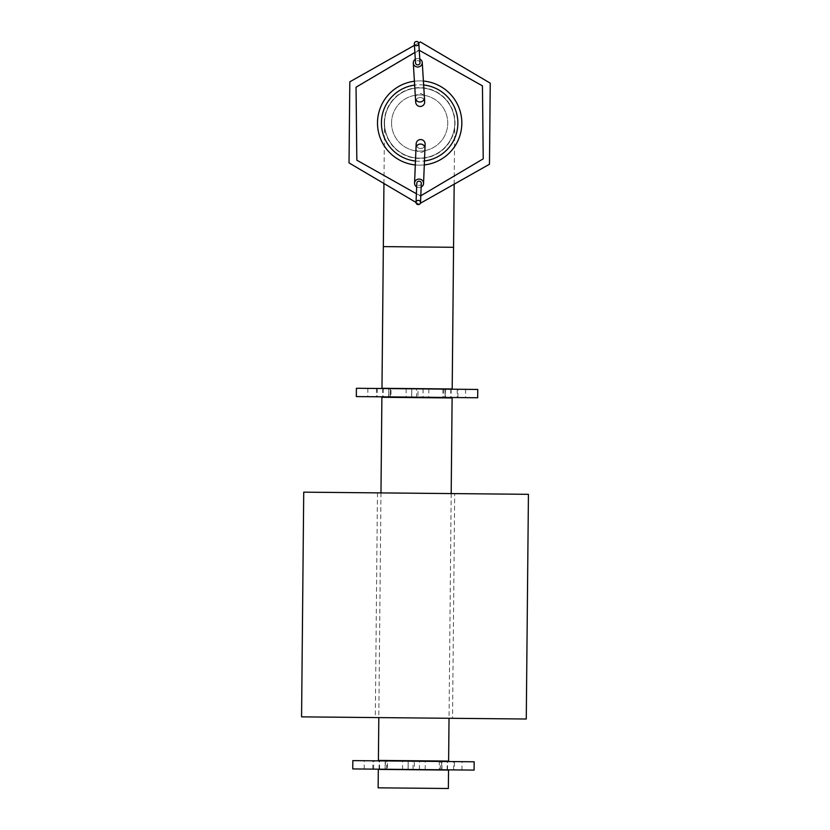 <?xml version="1.0" encoding="UTF-8"?>
<svg xmlns="http://www.w3.org/2000/svg" width="830" height="830" viewBox="0 0 830 830"><rect width="100%" height="100%" fill="white"/><g stroke="black" fill="none" stroke-linecap="round" stroke-linejoin="round"><path stroke-width="0.62" stroke-dasharray="4.15 3.11" d="M414.44 45.328L418.704 42.911M420.385 203.257L418.86 204.118L349.025 162.898L349.814 81.817L420.416 41.946L490.25 83.166L489.472 164.247L418.86 204.118L416.038 202.447M391.553 123.027A28.085 28.085 0 0 1 419.638 94.942A28.085 28.085 0 0 1 447.733 123.027A28.085 28.085 0 0 1 419.638 151.122A28.085 28.085 0 0 1 391.553 123.027A28.085 28.085 0 0 1 419.638 94.942A28.085 28.085 0 0 1 447.733 123.027A28.085 28.085 0 0 1 419.638 151.122A28.085 28.085 0 0 1 391.553 123.027M384.529 123.027A35.109 35.109 0 0 1 419.638 87.918A35.109 35.109 0 0 1 454.757 123.027A35.109 35.109 0 0 1 419.638 158.146A35.109 35.109 0 0 1 384.529 123.027A35.109 35.109 0 0 1 419.638 87.918A35.109 35.109 0 0 1 454.757 123.027A35.109 35.109 0 0 1 419.638 158.146A35.109 35.109 0 0 1 384.529 122.695A35.109 35.109 0 0 1 419.98 87.918A35.109 35.109 0 0 1 454.757 123.027A35.109 35.109 0 0 1 419.638 158.146A35.109 35.109 0 0 1 384.529 123.027A35.109 35.109 0 0 1 419.638 87.918A35.109 35.109 0 0 1 454.757 123.027A35.109 35.109 0 0 1 454.747 123.369A35.109 35.109 0 0 1 419.306 158.136A35.109 35.109 0 0 1 384.529 123.027M454.695 493.601L377.463 492.864L454.695 493.601L452.537 718.313L375.305 717.566L452.537 718.313M377.463 492.864L375.305 717.566M303.728 492.159L528.43 494.317M301.57 716.861L526.272 719.019M416.629 146.08A4.492 4.492 0 0 0 425.136 144.244A4.492 4.492 0 0 1 420.468 148.549A4.492 4.492 0 0 1 416.152 143.881A4.492 4.492 0 0 0 420.468 148.549M416.141 100.046A4.492 4.492 0 0 1 424.68 101.706A4.492 4.492 0 0 0 419.918 97.494A4.492 4.492 0 0 0 415.706 101.976A4.492 4.492 0 0 1 419.918 97.494M384.249 123.027A35.389 35.389 0 0 1 419.638 87.638A35.389 35.389 0 0 1 455.037 123.027A35.389 35.389 0 0 1 419.638 158.426A35.389 35.389 0 0 1 384.249 123.027M461.771 123.027A42.133 42.133 0 0 0 419.638 80.894A42.133 42.133 0 0 0 377.505 123.027A42.133 42.133 0 0 1 419.638 80.894A42.133 42.133 0 0 1 461.771 123.027A42.133 42.133 0 0 0 419.638 80.894A42.133 42.133 0 0 0 377.505 123.027A42.133 42.133 0 0 0 419.638 165.16A42.133 42.133 0 0 0 461.771 123.027A42.133 42.133 0 0 1 419.638 165.16A42.133 42.133 0 0 1 377.505 123.027A42.133 42.133 0 0 0 419.638 165.16A42.133 42.133 0 0 0 461.771 123.027M423.653 85.002A38.242 38.242 0 0 0 414.647 85.117M414.409 81.226A42.133 42.133 0 0 1 423.404 81.06M421.308 183.388A2.251 2.117 2.3 0 1 419.057 185.412A2.251 2.117 2.3 0 1 416.816 183.202M416.66 186.864A4.492 4.223 -177.7 0 0 421.152 187.041M420.011 62.655A2.251 2.117 -3.5 0 0 417.77 60.673A2.251 2.117 -3.5 0 0 415.529 62.924M415.301 59.283A4.492 4.223 176.5 0 1 419.783 59.003M415.457 161.041A38.242 38.242 0 0 0 424.462 160.968M416.39 193.732L420.8 195.776M419.243 50.277L356.049 87.212L356.827 160.19L420.416 196.005L483.226 158.841L482.448 85.864L418.86 50.059L414.876 52.415M424.296 164.911A42.133 42.133 0 0 1 415.301 164.942M457.942 397.57L458.025 389.249L418.019 388.865L417.936 397.186L477.675 397.757M458.025 389.249L443.905 389.114L445.399 389.135L445.316 397.446M445.399 389.135L477.748 389.446M390.453 388.606L388.762 388.585L390.453 388.606L390.37 396.916L376.405 396.782L406.098 397.072L416.619 397.165L416.691 388.855L418.019 388.865M356.412 388.274L391.023 388.606L390.94 396.927L388.689 396.896L390.37 396.916M391.023 388.606L411.794 388.803L411.721 397.124L411.742 388.803L416.691 388.855M356.329 396.584L390.94 396.927M442.919 389.104L442.836 397.425M417.936 397.186L416.619 397.165M380.97 492.896L378.812 717.608M451.188 493.57L449.03 718.282M445.088 397.892L388.907 397.352L445.088 397.892M445.088 397.446L445.171 389.125M445.171 388.907L389 388.367L445.171 388.907M388.917 396.906L389 388.585M385.421 760.477L441.591 761.017L385.421 760.477M441.591 761.463L441.508 769.784M385.338 769.462L441.508 770.001L385.338 769.462M385.411 760.923L385.338 769.244M378.314 769.4L448.532 770.074M378.138 787.826L448.356 788.5M378.397 760.415L448.615 761.089M381.976 388.295L452.194 388.969M381.893 397.28L452.111 397.964M419.409 769.566L419.492 761.255L414.429 761.203L414.357 769.524L454.363 769.908L454.446 761.587L439.34 761.442L474.169 761.784M454.363 769.908L440.242 769.773L441.736 769.784L441.809 761.473M441.736 769.784L439.257 769.763L439.34 761.442M352.75 768.933L387.361 769.265L387.444 760.944L372.909 760.809L408.163 761.141L413.112 761.193L413.029 769.503L414.357 769.524M352.833 760.612L387.444 760.944M387.361 769.265L408.142 769.462L408.215 761.152L408.09 769.462L413.029 769.503M386.79 769.254L386.863 760.944L385.182 760.923L386.863 760.944M439.257 769.763L474.096 770.095M419.492 761.255L454.446 761.587M414.429 761.203L413.112 761.193M415.986 148.103A4.492 4.223 -177.7 0 0 420.478 152.502A4.492 4.223 -177.7 0 0 424.97 148.466M415.446 98.044A4.492 4.223 176.5 0 1 419.939 93.541A4.492 4.223 176.5 0 1 424.421 97.484M457.257 389.249L457.174 397.56M443.988 389.114L443.905 397.435M465.609 389.322L465.537 397.643M390.349 388.606L390.276 396.916M406.181 388.751L406.098 397.072M411.742 388.803L411.67 397.124L411.742 388.803M377.318 388.471L377.235 396.792M383.221 388.533L383.138 396.844M388.762 388.585L388.689 396.896L388.772 388.585M382.713 388.523L382.63 396.844M367.856 388.388L367.783 396.699M450.804 389.187L450.721 397.497M445.617 389.135L445.534 397.446M451.167 389.187L451.084 397.497M428.83 388.969L428.747 397.29M423.124 388.917L423.041 397.228M423.072 388.917L422.989 397.228M383.336 246.614L453.564 247.288M419.98 87.918A35.109 35.109 0 0 1 454.757 123.027A35.109 35.109 0 0 1 454.747 123.369A35.109 35.109 0 0 1 419.306 158.136M447.505 769.835L447.588 761.525M364.194 769.037L364.277 760.726M385.11 769.244L385.182 760.923L385.11 769.244M408.09 769.462L408.163 761.141L408.09 769.462M402.519 769.41L402.602 761.089M373.656 769.13L373.739 760.82M379.559 769.182L379.632 760.871M386.697 769.254L386.77 760.944M379.051 769.182L379.134 760.871M461.957 769.981L462.03 761.66M447.142 769.835L447.225 761.525M440.325 769.773L440.408 761.452M441.954 769.784L442.037 761.473M453.595 769.898L453.678 761.587M425.168 769.628L425.251 761.307M419.461 769.566L419.544 761.255M376.488 388.471L376.405 396.782M443.905 389.114L443.822 397.435M383.948 183.503L384.529 122.695M454.166 184.177L454.747 123.369M372.826 769.12L372.909 760.809M440.242 769.773L440.315 761.452"/><path stroke-width="1.25" d="M416.038 202.447L349.025 162.898L349.814 81.817L414.44 45.328M418.704 42.911L420.416 41.946L490.25 83.166L489.472 164.247L420.385 203.257M528.43 494.317L303.728 492.159L301.57 716.861L526.272 719.019L528.43 494.317M421.152 187.041A4.492 4.223 -177.7 0 0 423.549 183.482L425.136 144.244A4.492 4.492 0 0 0 420.644 139.565A4.492 4.492 0 0 0 416.629 146.08M420.478 106.468A4.492 4.492 0 0 0 424.68 101.706A4.492 4.492 0 0 1 420.198 106.479A4.492 4.492 0 0 1 415.706 101.976A4.492 4.492 0 0 0 420.478 106.468A4.492 4.492 0 0 1 416.141 100.046M424.462 160.968A38.242 38.242 0 0 0 423.653 85.002M414.647 85.117A38.242 38.242 0 0 0 415.457 161.041M415.301 164.942A42.133 42.133 0 0 1 414.409 81.226M423.404 81.06A42.133 42.133 0 0 1 424.296 164.911M418.279 200.383A2.251 2.117 2.3 0 1 420.53 202.582A2.251 2.117 2.3 0 1 418.279 204.605A2.251 2.117 2.3 0 1 416.038 202.406A2.251 2.117 2.3 0 1 418.279 200.383M416.038 202.406L416.816 183.202A2.251 2.117 2.3 0 1 419.057 181.179A2.251 2.117 2.3 0 1 421.308 183.388L420.53 202.582M423.549 183.482A4.492 4.223 -177.7 0 0 419.057 179.073A4.492 4.223 -177.7 0 0 416.66 186.864M425.136 144.244A4.492 4.492 0 0 0 420.644 139.565A4.492 4.492 0 0 0 416.152 143.881A4.492 4.492 0 0 1 420.644 139.565M416.587 45.723A2.251 2.117 -3.5 0 0 418.828 43.471A2.251 2.117 -3.5 0 0 416.587 41.5A2.251 2.117 -3.5 0 0 414.336 43.751A2.251 2.117 -3.5 0 0 416.587 45.723M414.336 43.751L415.529 62.924A2.251 2.117 -3.5 0 0 417.77 64.906A2.251 2.117 -3.5 0 0 420.011 62.655L418.828 43.471M419.783 59.003A4.492 4.223 176.5 0 1 417.77 67.012A4.492 4.223 176.5 0 1 415.301 59.283M420.8 195.776L483.226 158.841L482.448 85.864L419.243 50.277M414.876 52.415L356.049 87.212L356.827 160.19L416.39 193.732M477.748 389.446L356.412 388.274L356.329 396.584L477.675 397.757L477.748 389.446M451.188 493.57L452.111 397.964L381.893 397.28L380.97 492.896M378.812 717.608L378.397 760.415L448.615 761.089L449.03 718.282M383.336 246.614L381.976 388.295L452.194 388.969L453.564 247.288L383.336 246.614L383.948 183.503M448.532 770.074L378.314 769.4L378.138 787.826L448.356 788.5L448.532 770.074M352.75 768.933L352.833 760.612L474.169 761.784L474.096 770.095L352.75 768.933M424.97 148.466A4.492 4.223 -177.7 0 0 420.478 144.057A4.492 4.223 -177.7 0 0 415.986 148.103L416.152 143.881M422.252 62.509L424.421 97.484A4.492 4.223 176.5 0 1 419.939 101.986A4.492 4.223 176.5 0 1 415.446 98.044L415.716 102.256M424.421 97.484L424.68 101.706M413.288 63.07L415.446 98.044M414.564 183.119L415.986 148.103M453.564 247.288L454.166 184.177"/></g></svg>
